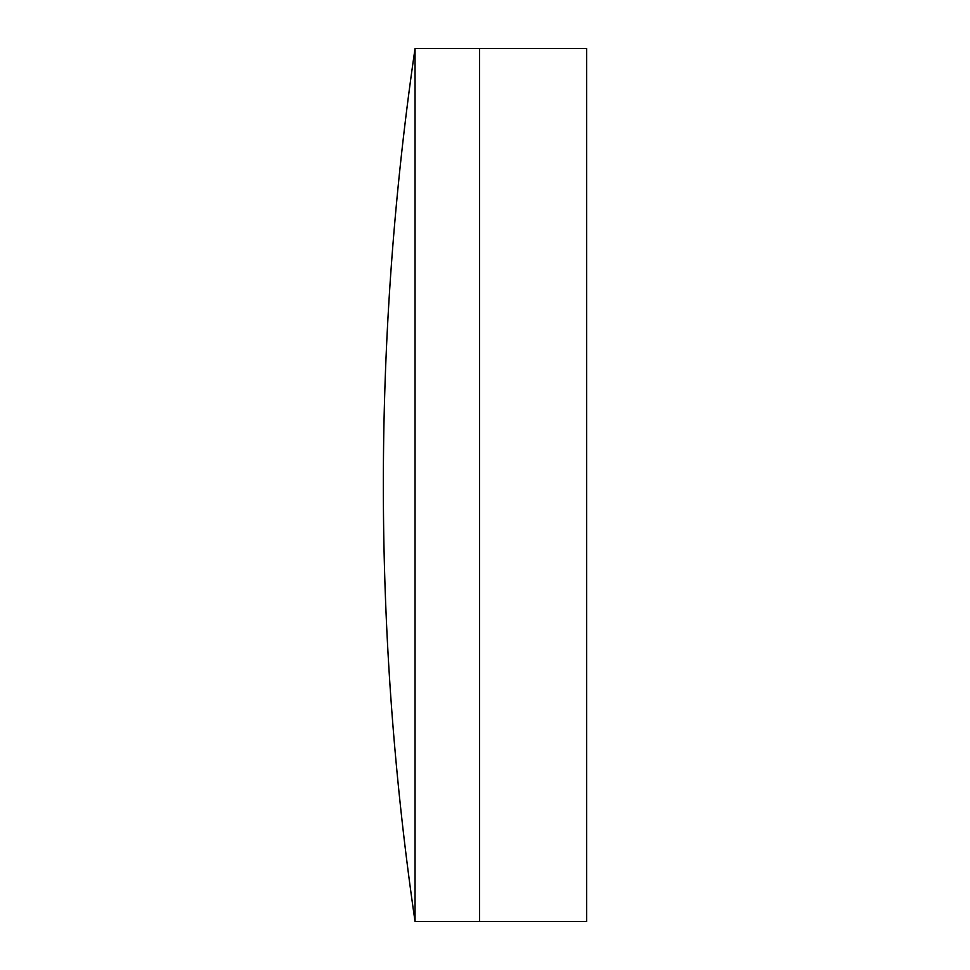 <?xml version="1.0" encoding="UTF-8"?>
<svg xmlns="http://www.w3.org/2000/svg" width="970" height="970" viewBox="0 0 970 970"><rect width="100%" height="100%" fill="white"/><g stroke="black" fill="none" stroke-linecap="round" stroke-linejoin="round"><path stroke-width="1.45" d="M415.051 921.5L479.568 921.5L479.568 48.5L586.644 48.5L586.644 921.5L479.568 921.5L479.568 48.5L415.051 48.5A3021.126 3021.126 0 0 0 415.051 921.5L415.051 48.5"/></g></svg>
